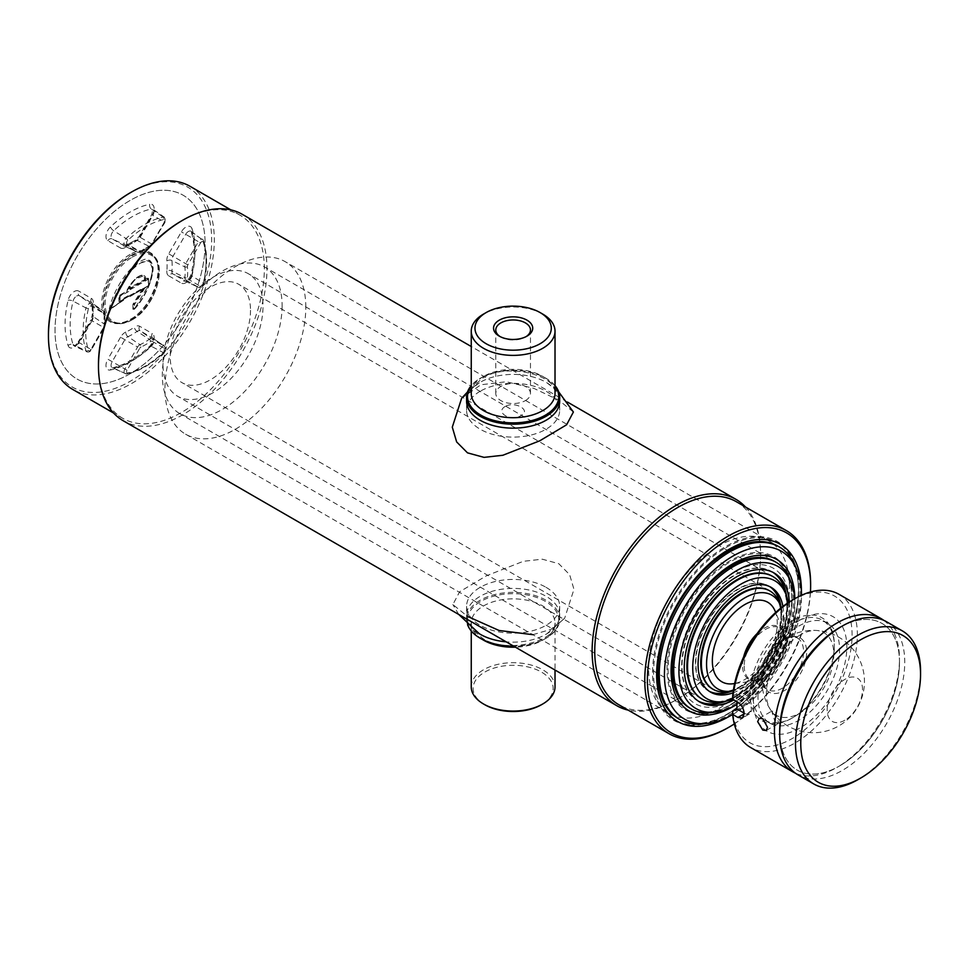 <?xml version="1.0" encoding="UTF-8"?>
<svg xmlns="http://www.w3.org/2000/svg" width="969" height="969" viewBox="0 0 969 969"><rect width="100%" height="100%" fill="white"/><g stroke="black" fill="none" stroke-linecap="round" stroke-linejoin="round"><path stroke-width="0.73" stroke-dasharray="4.84 3.63" d="M736.319 501.712A117.285 67.709 -60 0 1 760.604 555.394A117.285 67.709 -60 0 1 677.682 699.037A117.285 67.709 -60 0 1 619.034 704.851M745.488 507.005A119.151 68.787 -60 0 1 760.604 553.88A119.151 68.787 -60 0 1 676.362 699.8L677.682 699.037L676.362 699.8A119.151 68.787 -60 0 1 628.215 710.144M505.237 406.435C494.553 412.503 511.341 422.193 521.031 415.556C531.715 410.42 514.927 400.742 505.237 406.435M242.298 214.331A119.151 68.787 -60 0 1 260.552 309.801A119.151 68.787 -60 0 1 182.717 414.793A119.151 68.787 -60 0 1 123.148 420.703M181.409 220.993A117.285 67.709 -60 0 1 240.046 215.191A117.285 67.709 -60 0 1 258.02 309.172A117.285 67.709 -60 0 1 181.409 412.515A117.285 67.709 -60 0 1 122.76 418.329A117.285 67.709 -60 0 1 98.475 364.635M190.021 186.302A117.285 67.709 -60 0 1 207.996 280.283A117.285 67.709 -60 0 1 131.384 383.639A117.285 67.709 -60 0 1 72.736 389.441M130.064 192.879A115.42 66.643 -60 0 1 211.678 239.997A115.42 66.643 -60 0 1 130.064 381.362A115.42 66.643 -60 0 1 48.45 334.232M725.987 547.57A102.387 59.121 -60 0 1 777.186 542.495A102.387 59.121 -60 0 1 792.884 624.545A102.387 59.121 -60 0 1 725.987 714.771A102.387 59.121 -60 0 1 674.799 719.846A102.387 59.121 -60 0 1 659.102 637.796A102.387 59.121 -60 0 1 725.987 547.57M801.411 591.914A102.387 59.121 -60 0 1 729.705 716.115M810.459 591.986A115.42 66.643 -60 0 1 734.296 723.916M810.629 584.283A117.285 67.709 -60 0 1 727.707 727.925M130.064 373.755A106.118 61.265 -60 0 1 55.027 330.441A106.118 61.265 -60 0 1 130.064 200.474A106.118 61.265 -60 0 1 205.101 243.8A106.118 61.265 -60 0 1 130.064 373.755A106.118 61.265 -60 0 1 55.027 330.441A106.118 61.265 -60 0 1 130.064 200.474A106.118 61.265 -60 0 1 205.101 243.8A106.118 61.265 -60 0 1 130.064 373.755M500.125 336.606A17.345 10.017 0 0 0 500.864 337.055A17.345 10.017 0 0 0 525.392 337.055L526.979 336.146L525.392 337.055A17.345 10.017 0 0 0 526.131 336.606M555.019 386.134A45.616 26.333 0 0 0 545.377 377.934A45.616 26.333 0 0 0 480.878 377.934L480.878 377.934A45.616 26.333 0 0 0 471.249 386.134M555.019 385.601A46.536 26.866 0 0 0 546.044 378.31A46.536 26.866 0 0 0 480.224 378.31L480.878 377.934L480.224 378.31A46.536 26.866 0 0 0 471.249 385.601M480.224 391.234A46.536 26.866 0 0 0 466.586 410.238A46.536 26.866 0 0 0 495.316 435.057A46.536 26.866 0 0 0 546.044 429.231A46.536 26.866 0 0 0 559.67 410.238A46.536 26.866 0 0 0 530.939 385.408A46.536 26.866 0 0 0 480.224 391.234M525.392 400.597A17.345 10.017 0 0 0 530.467 393.511A17.345 10.017 0 0 0 519.772 384.269A17.345 10.017 0 0 0 500.864 386.437A17.345 10.017 0 0 0 495.789 393.511A17.345 10.017 0 0 0 506.496 402.765A17.345 10.017 0 0 0 525.392 400.597M542.749 314.089A41.885 24.189 0 0 0 483.507 314.089M559.549 399.301A46.536 26.866 0 0 0 546.964 382.828A46.536 26.866 0 0 0 546.044 382.283A46.536 26.866 0 0 0 479.304 382.828A46.536 26.866 0 0 0 466.719 399.301M461.619 398.32L480.83 384.778L506.242 381.75L533.907 388.387L558.774 400.161L573.394 412.019M479.304 633.726A46.536 26.866 180 0 1 480.697 596.008A46.536 26.866 180 0 1 546.044 596.274A46.536 26.866 180 0 1 546.964 633.726A46.536 26.866 180 0 1 506.181 641.841M532.877 634.683L550.828 629.402L564.648 618.246L573.963 589.309L569.627 574.641L558.774 563.704L542.252 559.186L523.308 561.317L486.377 575.804L459.621 591.793L452.874 604.535L467.494 616.393M484.827 704.742A40.02 23.111 180 0 1 484.827 672.062A40.02 23.111 180 0 1 541.429 672.062A40.02 23.111 180 0 1 541.429 704.742M471.249 686.876A41.885 24.189 180 0 1 497.097 664.54A41.885 24.189 180 0 1 542.749 669.785A41.885 24.189 180 0 1 555.019 686.876M480.878 638.619A45.616 26.333 180 0 1 480.878 601.374A45.616 26.333 180 0 1 545.377 601.386A45.616 26.333 180 0 1 545.377 638.619A45.616 26.333 180 0 1 513.958 646.323M467.555 624.678A46.536 26.866 180 0 1 466.586 619.239A46.536 26.866 180 0 1 495.316 594.421A46.536 26.866 180 0 1 546.044 600.235A46.536 26.866 180 0 1 559.67 619.239A46.536 26.866 180 0 1 546.044 638.244A46.536 26.866 180 0 1 513.57 646.105M546.044 587.323A46.536 26.866 180 0 1 559.67 606.315A46.536 26.866 180 0 1 530.939 631.146A46.536 26.866 180 0 1 480.224 625.32A46.536 26.866 180 0 1 466.586 606.315A46.536 26.866 180 0 1 495.316 581.497A46.536 26.866 180 0 1 546.044 587.323M733.86 706.122A87.501 50.521 120 0 0 794.834 599.484A87.501 50.521 120 0 0 794.834 598.721M668.065 669.167A87.501 50.521 120 0 0 686.185 709.223A87.501 50.521 120 0 0 753.616 685.786A87.501 50.521 120 0 0 791.806 597.728A87.501 50.521 120 0 0 773.686 557.672A87.501 50.521 120 0 0 706.268 581.121A87.501 50.521 120 0 0 668.065 669.167M732.661 714.504A96.912 55.948 120 0 0 801.496 595.632A96.912 55.948 120 0 0 801.496 595.281M704.548 723.77A99.601 57.498 120 0 0 800.103 592.64A99.601 57.498 120 0 0 795.464 566.296M305.804 307.258A99.601 57.498 120 0 0 285.177 261.666A99.601 57.498 120 0 0 208.42 288.35A99.601 57.498 120 0 0 164.948 388.581A99.601 57.498 120 0 0 185.576 434.173A99.601 57.498 120 0 0 262.333 407.489A99.601 57.498 120 0 0 305.804 307.258M789.578 578.59A84.703 48.91 -60 0 1 793.514 600.998A84.703 48.91 -60 0 1 712.251 712.53M282.112 305.732A84.703 48.91 -60 0 1 245.133 390.979A84.703 48.91 -60 0 1 179.859 413.678A84.703 48.91 -60 0 1 162.32 374.894A84.703 48.91 -60 0 1 199.287 289.658A84.703 48.91 -60 0 1 264.561 266.959A84.703 48.91 -60 0 1 282.112 305.732M794.725 598.781A82.014 47.348 -60 0 1 794.907 603.99A82.014 47.348 -60 0 1 736.912 704.451M698.576 701.29A74.468 42.987 -60 0 1 697.45 700.672A74.468 42.987 -60 0 1 682.019 666.587A74.468 42.987 -60 0 1 714.528 591.647A74.468 42.987 -60 0 1 771.905 571.698A74.468 42.987 -60 0 1 773.008 572.376M786.586 596.044A74.468 42.987 -60 0 1 787.337 605.782A74.468 42.987 -60 0 1 725.866 701.217M789.372 601.943A74.468 42.987 -60 0 1 789.565 607.078A74.468 42.987 -60 0 1 733.884 699.933M784.309 590.266A70.737 40.843 -60 0 1 737.579 695.621A70.737 40.843 -60 0 1 719.725 702.125M212.998 392.76A70.737 40.843 -60 0 1 177.63 396.26A70.737 40.843 -60 0 1 166.777 339.574A70.737 40.843 -60 0 1 212.998 277.231A70.737 40.843 -60 0 1 248.367 273.73A70.737 40.843 -60 0 1 259.207 330.417A70.737 40.843 -60 0 1 212.998 392.76M788.245 602.67A68.06 39.293 -60 0 1 740.861 695.33A68.06 39.293 -60 0 1 732.685 699.243M709.514 691.478A60.502 34.932 -60 0 1 708.375 690.861A60.502 34.932 -60 0 1 699.097 642.386A60.502 34.932 -60 0 1 738.632 589.067A60.502 34.932 -60 0 1 768.877 586.063A60.502 34.932 -60 0 1 769.98 586.754M780.929 606.63A60.502 34.932 -60 0 1 738.632 687.869A60.502 34.932 -60 0 1 732.201 691.018M782.928 606.424A60.502 34.932 -60 0 1 740.861 689.165A60.502 34.932 -60 0 1 733.036 692.847M784.587 639.492A31.238 18.036 120 0 0 776.435 645.996L776.435 645.996A31.238 18.036 120 0 0 764.056 667.435L764.056 667.435A31.238 18.036 120 0 0 762.494 677.755A31.238 18.036 120 0 0 784.587 690.509A31.238 18.036 120 0 0 806.668 652.246A31.238 18.036 120 0 0 784.587 639.492M844.859 720.209A24.988 14.426 -60 0 1 827.187 709.998A24.988 14.426 -60 0 1 844.859 679.39A24.988 14.426 -60 0 1 862.531 689.589A24.988 14.426 -60 0 1 844.859 720.209M775.139 611.16A45.906 26.502 -60 0 1 777.271 623.297A45.906 26.502 -60 0 1 733.23 683.739M781.293 607.696A54.094 31.226 -60 0 1 783.061 619.954A54.094 31.226 -60 0 1 733.315 690.8M779.028 601.943A56.783 32.776 -60 0 1 781.668 616.962A56.783 32.776 -60 0 1 727.198 691.721M250.511 310.298A56.783 32.776 -60 0 1 225.729 367.433A56.783 32.776 -60 0 1 181.978 382.646A56.783 32.776 -60 0 1 170.217 356.653A56.783 32.776 -60 0 1 194.999 299.518A56.783 32.776 -60 0 1 238.749 284.305A56.783 32.776 -60 0 1 250.511 310.298M133.686 309.208L132.886 309.208L134.473 308.966L133.686 309.208L133.686 304.545L132.886 304.545L132.886 309.208M133.843 309.341C147.046 296.102 161.714 261.315 145.713 259.038C129.64 263.713 113.797 289.295 109.291 308.711L110.89 308.711C115.347 290.07 130.33 265.663 145.895 260.552C161.423 262.308 147.336 295.896 134.473 308.966L134.473 304.641L133.686 304.545M133.819 309.196C144.938 297.144 151.237 283.081 152.702 267.008C151.903 262.914 150.752 260.685 149.25 260.31L152.799 269.673L149.662 283.42L134.473 308.966M109.291 308.711L110.345 309.05L123.463 300.015L123.899 298.355L147.724 286.376L148.584 284.886L148.584 278.612L147.724 278.115L145.677 279.06L145.653 279.871L147.991 278.697L148.366 279.399L148.196 285.843L120.229 301.08L119.429 301.117L119.429 296.659L129.168 291.209L130.234 289.683L129.252 288.726L145.653 279.871L129.785 289.028M145.677 279.06L128.853 288.047L126.903 291.039L119.647 295.242L118.787 296.72L118.969 301.577L123.729 299.869L110.89 308.711M119.914 301.395L129.168 295.92M148.475 285.249L148.475 278.975M127.29 290.518L127.29 290.53C131.166 280.84 143.739 272.289 143.678 275.705L145.314 278.951L144.914 279.678L144.526 278.999C142.552 269.915 130.863 281.749 127.193 289.913M119.647 295.242L119.914 295.824L127.169 291.633M127.363 290.361L126.903 291.039C130.791 281.676 144.151 268.534 146.113 279.048M128.853 288.047L129.252 288.726M144.115 288.205L129.785 296.478L147.724 286.376M144.938 287.854L134.473 304.641L133.286 303.624L132.886 304.545M129.071 296.199L143.073 287.999L133.286 303.624M128.247 295.848L123.899 298.355M712.809 689.116A56.783 32.776 120 0 0 740.861 686.125A56.783 32.776 120 0 0 781.014 616.575L781.014 613.534A60.502 34.932 120 0 0 780.324 605.116M769.774 586.645A60.502 34.932 120 0 0 722.729 601.155A60.502 34.932 120 0 0 695.451 662.941A60.502 34.932 120 0 0 709.32 691.345M730.59 691.26A60.502 34.932 120 0 0 738.233 687.639A60.502 34.932 120 0 0 781.014 613.534M781.014 616.575A56.783 32.776 120 0 0 769.58 590.775M701.871 698.928A70.737 40.843 120 0 0 736.912 695.233A70.737 40.843 120 0 0 786.937 608.593L786.937 605.552A74.468 42.987 120 0 0 785.907 594.203M772.814 572.267A74.468 42.987 120 0 0 715.001 590.521A74.468 42.987 120 0 0 681.631 666.357A74.468 42.987 120 0 0 698.395 701.168M723.94 701.544A74.468 42.987 120 0 0 734.284 696.759A74.468 42.987 120 0 0 786.937 605.552M786.937 608.593A70.737 40.843 120 0 0 772.608 576.41M678.99 667.883A78.186 45.143 120 0 0 734.284 699.8A78.186 45.143 120 0 0 789.565 604.038A78.186 45.143 120 0 0 734.284 572.122A78.186 45.143 120 0 0 678.99 667.883M690.558 708.509A84.703 48.91 120 0 0 732.176 703.906A84.703 48.91 120 0 0 792.073 600.162L792.073 597.122A88.433 51.054 120 0 0 729.548 561.027A88.433 51.054 120 0 0 667.011 669.325A88.433 51.054 120 0 0 729.548 705.42A88.433 51.054 120 0 0 792.073 597.122M792.073 600.162A84.703 48.91 120 0 0 775.248 561.814M185.576 434.173L678.433 718.719A99.601 57.498 120 0 0 728.228 713.778A99.601 57.498 120 0 0 798.65 591.805L798.65 588.764A103.32 59.654 120 0 0 725.599 546.577A103.32 59.654 120 0 0 652.537 673.128A103.32 59.654 120 0 0 725.599 715.304A103.32 59.654 120 0 0 798.65 588.764M798.65 591.805A99.601 57.498 120 0 0 778.022 546.213L285.177 261.666M789.444 586.487A99.601 57.498 120 0 0 768.817 540.884A99.601 57.498 120 0 0 692.06 567.568A99.601 57.498 120 0 0 648.588 667.798A99.601 57.498 120 0 0 669.216 713.402A99.601 57.498 120 0 0 745.96 686.718A99.601 57.498 120 0 0 789.444 586.487M839.59 627.597A84.703 48.91 -60 0 1 899.486 662.178A84.703 48.91 -60 0 1 839.59 765.922A84.703 48.91 -60 0 1 779.694 731.341A84.703 48.91 -60 0 0 839.59 765.922L836.962 767.436A88.433 51.054 -60 0 1 795.452 773.201M886.441 621.698A88.433 51.054 -60 0 1 904.755 662.178A88.433 51.054 -60 0 1 866.153 751.169A88.433 51.054 -60 0 1 798.008 774.861M920.55 671.299A88.433 51.054 -60 0 1 858.025 779.597M775.333 722.838L771.724 711.161L775.333 711.44L778.701 723.249L775.333 722.838M840.898 626.858A84.703 48.91 -60 0 1 899.486 662.178L899.486 659.138A88.433 51.054 -60 0 1 836.962 767.436M839.045 594.336A88.433 51.054 -60 0 1 857.359 634.816A88.433 51.054 -60 0 1 818.769 723.807A88.433 51.054 -60 0 1 750.624 747.499M899.486 662.178A84.703 48.91 -60 0 1 839.59 765.922M834.333 646.602A57.716 33.321 -60 0 1 793.526 717.278A57.716 33.321 -60 0 1 764.662 720.137A57.716 33.321 -60 0 1 752.707 693.719A57.716 33.321 -60 0 1 777.901 635.64A57.716 33.321 -60 0 1 822.378 620.184A57.716 33.321 -60 0 1 834.333 646.602L834.333 645.075A59.569 34.399 -60 0 1 792.206 718.041A59.569 34.399 -60 0 1 750.079 693.719A59.569 34.399 -60 0 1 792.206 620.754A59.569 34.399 -60 0 1 834.333 645.075M757.976 696.759A57.716 33.321 -60 0 1 783.17 638.68A57.716 33.321 -60 0 1 827.635 623.224A57.716 33.321 -60 0 1 839.59 649.642A57.716 33.321 -60 0 1 814.396 707.721A57.716 33.321 -60 0 1 769.931 723.177A57.716 33.321 -60 0 1 757.976 696.759M792.206 600.235A84.703 48.91 -60 0 1 852.054 632.309A84.703 48.91 -60 0 1 796.591 735.834A84.703 48.91 -60 0 1 732.673 711.367M744.131 713.087L744.81 713.475A9.302 5.378 -120 0 0 749.473 713.935A9.302 5.378 -120 0 0 750.89 706.486A9.302 5.378 -120 0 0 744.81 698.274L736.912 693.719L736.912 701.677M736.912 693.719L732.673 696.166M883.728 620.317A88.433 51.054 -60 0 1 899.486 659.138M800.103 620.003A66.086 38.154 120 0 0 753.373 700.938A66.086 38.154 120 0 0 800.103 727.925A66.086 38.154 120 0 0 846.833 646.977A66.086 38.154 120 0 0 800.103 620.003M800.103 635.022A47.687 27.532 120 0 0 766.382 693.429A47.687 27.532 120 0 0 800.103 712.893A47.687 27.532 120 0 0 833.824 654.487A47.687 27.532 120 0 0 800.103 635.022M483.507 376.42A41.885 24.189 0 0 0 471.249 393.511C469.275 391.04 473.114 385.916 482.744 378.116C506.944 361.97 558.301 375.718 555.019 393.511A41.885 24.189 0 0 0 529.159 371.175A41.885 24.189 0 0 0 483.507 376.42M482.247 639.383A41.885 24.189 180 0 1 471.249 623.043A41.885 24.189 180 0 1 497.097 600.695A41.885 24.189 180 0 1 542.749 605.94A41.885 24.189 180 0 1 555.019 623.043A41.885 24.189 180 0 1 515.435 647.183M761.44 675.95A29.785 17.2 -60 0 1 774.437 645.984A29.785 17.2 -60 0 1 797.39 638.002A29.785 17.2 -60 0 1 803.555 651.64A29.785 17.2 -60 0 1 790.559 681.607A29.785 17.2 -60 0 1 767.605 689.589A29.785 17.2 -60 0 1 761.44 675.95M744.204 666.006A29.785 17.2 120 0 0 750.369 679.644A29.785 17.2 120 0 0 773.323 671.662A29.785 17.2 120 0 0 786.331 641.684A29.785 17.2 120 0 0 780.154 628.045A29.785 17.2 120 0 0 757.201 636.027A29.785 17.2 120 0 0 744.204 666.006M757.14 633.569A30.281 17.49 -60 0 1 783.957 632.709A30.281 17.49 -60 0 1 785.362 640.727A30.281 17.49 -60 0 1 756.304 680.601A30.281 17.49 -60 0 1 742.533 665.449A30.281 17.49 -60 0 1 743.647 656.946M131.518 319.879A39.099 22.566 120 0 0 157.051 285.419A39.099 22.566 120 0 0 151.055 254.096A39.099 22.566 120 0 0 131.518 256.034A39.099 22.566 120 0 0 105.972 290.482A39.099 22.566 120 0 0 111.968 321.805A39.099 22.566 120 0 0 131.518 319.879M132.172 257.173A38.166 22.033 -60 0 1 159.158 272.749A38.166 22.033 -60 0 1 132.172 319.491A38.166 22.033 -60 0 1 105.185 303.915A38.166 22.033 -60 0 1 132.172 257.173M130.718 255.574A39.099 22.566 -60 0 1 150.268 253.636A39.099 22.566 -60 0 1 156.263 284.971A39.099 22.566 -60 0 1 130.718 319.419A39.099 22.566 -60 0 1 111.181 321.357A39.099 22.566 -60 0 1 105.185 290.022A39.099 22.566 -60 0 1 130.718 255.574M130.064 254.435A40.02 23.111 120 0 0 101.769 303.454A40.02 23.111 120 0 0 130.064 319.794A40.02 23.111 120 0 0 158.371 270.775A40.02 23.111 120 0 0 130.064 254.435M127.52 336.873A5.342 3.089 -60 0 1 127.956 336.655A56.093 32.389 120 0 0 137.065 331.398A5.342 3.089 -60 0 1 137.501 331.119A5.342 3.089 -60 0 1 140.178 330.853L152.872 338.181A5.342 3.089 -60 0 1 152.993 338.266A5.342 3.089 -60 0 1 151.334 346.308A88.191 50.909 -60 0 1 113.688 368.038A5.342 3.089 -60 0 1 112.295 367.917A5.342 3.089 -60 0 1 112.162 361.679L124.856 339.695A5.342 3.089 -60 0 1 127.52 336.873M125.813 332.052A9.06 5.233 120 0 0 125.074 332.428A9.06 5.233 120 0 0 120.544 337.212L137.574 347.047L124.88 369.032A4.142 2.398 120 0 0 124.989 373.864A4.142 2.398 120 0 0 126.067 373.961A86.992 50.218 120 0 0 163.204 352.522A1.865 0.703 -133.3 0 0 163.991 352.607A1.865 0.703 -133.3 0 0 164.027 352.013A85.127 49.153 -60 0 1 127.69 372.992A2.289 1.32 -60 0 1 127.036 370.267L139.73 348.283L137.574 347.047A4.142 2.398 120 0 1 139.645 344.855A4.142 2.398 120 0 1 139.984 344.685L127.956 336.655A3.719 2.386 -113.9 0 1 125.813 332.052A52.374 30.245 -60 0 0 134.316 327.147A3.719 1.89 -125.4 0 0 137.065 331.398L149.287 339.307A57.292 33.079 -60 0 1 139.984 344.685A1.865 1.187 -113.9 0 1 141.062 346.987A59.145 34.145 120 0 0 150.667 341.439A1.865 0.945 -125.4 0 0 149.287 339.307A4.142 2.398 120 0 1 149.626 339.089A4.142 2.398 120 0 1 151.697 338.884A1.865 1.514 120 0 1 152 341.209L164.694 348.537A2.289 1.32 -60 0 1 164.027 352.013M127.69 372.992A1.865 1.344 -102 0 1 126.757 374.058L112.307 367.857C124.577 365.18 137.065 357.936 149.759 346.139C152.351 343.111 153.393 340.446 152.884 338.157L164.488 346.284C166.268 348.125 166.099 350.233 163.991 352.607C151.685 364.126 139.27 371.272 126.757 374.058A1.865 1.344 -102 0 1 126.067 373.961L113.688 368.038A3.719 2.701 -102 0 0 112.307 367.857A3.719 2.701 -102 0 0 110.454 369.976A91.898 53.053 120 0 0 149.686 347.326A3.719 1.405 -133.3 0 1 149.759 346.139A3.719 1.405 -133.3 0 1 151.334 346.308L163.204 352.522A4.142 2.398 120 0 0 164.488 346.284A4.142 2.398 120 0 0 164.391 346.224L152.872 338.181A3.719 3.04 120 0 1 152.278 333.554L139.584 326.226A9.06 5.233 120 0 0 135.054 326.674A9.06 5.233 120 0 0 134.316 327.147M139.584 326.226A3.719 3.04 -60 0 0 140.178 330.853L151.697 338.884L164.391 346.224A1.865 1.514 120 0 1 164.694 348.537M139.73 348.283A2.289 1.32 -60 0 1 140.868 347.084A2.289 1.32 -60 0 1 141.062 346.987M150.667 341.439A2.289 1.32 -60 0 1 150.849 341.318A2.289 1.32 -60 0 1 152 341.209M188.361 231.506A5.342 3.089 -60 0 1 191.159 231.325A5.342 3.089 -60 0 1 191.959 232.475A3.719 2.701 162 0 1 191.111 231.373A3.719 2.701 162 0 1 192.019 228.696A9.06 5.233 120 0 0 185.915 227.061A9.06 5.233 120 0 0 181.385 231.845L168.691 253.83A9.06 5.233 120 0 0 166.862 260.964A52.374 30.245 -60 0 1 166.862 270.787A3.719 1.89 -174.6 0 1 171.913 271.041A56.093 32.389 120 0 0 171.913 260.528A5.342 3.089 -60 0 1 172.991 256.313L185.685 234.328A5.342 3.089 -60 0 1 188.361 231.506M166.862 270.787A9.06 5.233 120 0 0 168.691 275.802A3.719 3.04 120 0 1 172.991 274.009L185.721 279.968L198.415 287.296L185.685 281.337L172.991 274.009A5.342 3.089 -60 0 1 171.913 271.041L184.885 277.667A4.142 2.398 120 0 0 185.721 279.968A1.865 1.514 -60 0 0 187.877 279.06A2.289 1.32 -60 0 1 187.405 277.8A59.145 34.145 120 0 0 187.405 266.705A2.289 1.32 -60 0 1 187.877 264.9L200.559 242.916L198.415 241.669L185.721 263.653A4.142 2.398 120 0 0 184.885 266.923A57.292 33.079 -60 0 1 184.885 277.667A1.865 0.945 5.4 0 0 187.405 277.8M188.361 281.071A5.342 3.089 -60 0 1 185.83 281.41A5.342 3.089 -60 0 1 185.685 281.337A3.719 3.04 120 0 0 181.385 283.142A9.06 5.233 120 0 0 192.019 273.997A3.719 1.405 13.3 0 0 191.026 274.663A3.719 1.405 13.3 0 0 191.959 275.947A5.342 3.089 -60 0 1 188.361 281.071M200.559 286.388A1.865 1.514 -60 0 1 198.415 287.296A4.142 2.398 120 0 0 198.512 287.345A4.142 2.398 120 0 0 200.486 287.09A4.142 2.398 120 0 0 203.272 283.118A1.865 0.703 -166.7 0 1 203.744 283.76A1.865 0.703 -166.7 0 1 203.248 284.087A2.289 1.32 -60 0 1 200.559 286.388L187.877 279.06M200.559 242.916A2.289 1.32 -60 0 1 201.709 241.705A2.289 1.32 -60 0 1 203.248 242.117A1.865 1.344 -18 0 0 203.272 240.239L191.959 232.475A88.191 50.909 -60 0 1 191.959 275.947L203.272 283.118A86.992 50.218 120 0 0 203.272 240.239A4.142 2.398 120 0 0 202.654 239.343A4.142 2.398 120 0 0 200.486 239.488A4.142 2.398 120 0 0 198.415 241.669L181.385 231.845M120.544 248.016A9.06 5.233 120 0 0 125.813 247.095A52.374 30.245 -60 0 1 130.064 244.345A52.374 30.245 -60 0 1 134.316 242.177A3.719 2.386 66.1 0 1 135.442 240.3A3.719 2.386 66.1 0 1 137.065 240.409A56.093 32.389 120 0 0 132.511 242.734A56.093 32.389 120 0 0 127.956 245.666A5.342 3.089 -60 0 1 127.52 245.944A5.342 3.089 -60 0 1 124.989 246.283A5.342 3.089 -60 0 1 124.856 246.211L112.162 238.883A5.342 3.089 -60 0 1 113.688 230.755A88.191 50.909 -60 0 1 132.511 216.523A88.191 50.909 -60 0 1 151.334 209.013A3.719 2.701 78 0 1 149.686 204.253A91.898 53.053 120 0 0 130.064 212.078A91.898 53.053 120 0 0 110.454 226.903A9.06 5.233 120 0 0 107.85 240.687L120.544 248.016A3.719 3.04 120 0 1 124.856 246.211L137.574 252.17A4.142 2.398 120 0 0 137.683 252.231A4.142 2.398 120 0 0 139.645 251.964A4.142 2.398 120 0 0 139.984 251.746A1.865 0.945 -125.4 0 0 140.82 251.795A1.865 0.945 -125.4 0 0 141.062 251.032A2.289 1.32 -60 0 1 140.868 251.153A2.289 1.32 -60 0 1 139.73 251.274L127.036 243.946A2.289 1.32 -60 0 1 127.69 240.457A85.127 49.153 -60 0 1 164.027 219.478A2.289 1.32 -60 0 1 164.694 222.204L164.391 222.034A4.142 2.398 120 0 0 164.488 217.31A4.142 2.398 120 0 0 163.204 217.092L151.334 209.013A5.342 3.089 -60 0 1 152.993 209.292A5.342 3.089 -60 0 1 152.872 215.372L140.178 237.369A5.342 3.089 -60 0 1 137.065 240.409L149.287 246.38A1.865 1.187 -113.9 0 0 150.11 246.429A1.865 1.187 -113.9 0 0 150.667 245.484A59.145 34.145 120 0 0 141.062 251.032M125.813 247.095A3.719 1.89 54.6 0 1 126.285 245.569A3.719 1.89 54.6 0 1 127.956 245.666L139.984 251.746A57.292 33.079 -60 0 1 144.635 248.754A57.292 33.079 -60 0 1 149.287 246.38A4.142 2.398 120 0 0 149.626 246.199A4.142 2.398 120 0 0 151.697 244.018L152 244.188A2.289 1.32 -60 0 1 150.849 245.399A2.289 1.32 -60 0 1 150.667 245.484M164.027 219.478A1.865 1.344 -102 0 0 163.204 217.092A86.992 50.218 120 0 0 144.635 224.505A86.992 50.218 120 0 0 126.067 238.544A4.142 2.398 120 0 0 124.88 244.842L137.574 252.17A1.865 1.514 -60 0 0 139.73 251.274M76.672 295.993A5.342 3.089 -60 0 1 79.337 295.727A3.719 3.04 120 0 1 78.743 291.1A9.06 5.233 120 0 0 74.213 291.548A9.06 5.233 120 0 0 68.109 300.233A91.898 53.053 120 0 0 68.109 345.533A3.719 2.701 162 0 1 73.063 344.589A88.191 50.909 -60 0 1 73.063 301.117A5.342 3.089 -60 0 1 76.672 295.993M88.47 308.384A1.865 0.703 -166.7 0 1 85.999 307.948A86.992 50.218 120 0 0 85.999 350.826A4.142 2.398 120 0 0 86.822 351.832A4.142 2.398 120 0 0 90.868 349.385L91.159 349.555A2.289 1.32 -60 0 1 88.47 350.354A85.127 49.153 -60 0 1 88.47 308.384A2.289 1.32 -60 0 1 90.02 306.192A2.289 1.32 -60 0 1 91.159 306.083L103.853 313.411A2.289 1.32 -60 0 1 104.313 314.671A1.865 0.945 5.4 0 0 104.858 314.089A1.865 0.945 5.4 0 0 104.398 313.387A4.142 2.398 120 0 0 103.659 311.158A4.142 2.398 120 0 0 103.562 311.097L90.868 303.769A4.142 2.398 120 0 0 88.797 303.975A4.142 2.398 120 0 0 85.999 307.948L73.063 301.117A3.719 1.405 13.3 0 0 68.109 300.233M103.853 313.411A1.865 1.514 -60 0 0 103.562 311.097L92.031 303.055A5.342 3.089 -60 0 1 92.164 303.14A5.342 3.089 -60 0 1 93.109 306.022L104.398 313.387A57.292 33.079 -60 0 0 104.398 324.13L93.109 316.536A5.342 3.089 -60 0 1 92.031 320.751L103.562 327.401A4.142 2.398 120 0 0 104.398 324.13A1.865 1.187 173.9 0 1 104.846 324.809L104.143 327.74L103.562 327.401L90.868 349.385L79.337 342.735A5.342 3.089 -60 0 1 74.129 345.885A5.342 3.089 -60 0 1 73.063 344.589L85.999 350.826A1.865 1.344 -18 0 0 88.47 350.354M68.109 345.533A9.06 5.233 120 0 0 78.743 342.396L78.162 342.045C76.018 344.843 74.625 346.103 73.983 345.836L86.822 351.832C88.663 352.486 90.214 351.783 91.449 349.724L104.143 327.74L91.159 349.555M91.159 306.083A1.865 1.514 -60 0 0 90.868 303.769L79.337 295.727L92.031 303.055L103.659 311.158L104.858 314.089L104.846 324.809A1.865 1.187 173.9 0 1 104.313 325.766A2.289 1.32 -60 0 1 103.853 327.57M104.313 314.671A59.145 34.145 120 0 0 104.313 325.766M92.031 320.751L79.337 342.735L78.162 342.045L90.844 320.061L92.031 320.751M91.437 298.428A3.719 3.04 120 0 0 92.031 303.055L92.2 304.617A3.719 1.89 -174.6 0 0 93.109 306.022A56.093 32.389 120 0 0 93.109 316.536A3.719 2.386 -6.1 0 1 92.2 315.179L92.2 304.617A3.719 1.89 -174.6 0 1 93.278 303.442A9.06 5.233 120 0 0 91.437 298.428L78.743 291.1M93.278 313.266A3.719 2.386 -6.1 0 0 92.2 315.179L90.844 320.061L91.437 320.412A9.06 5.233 120 0 0 93.278 313.266A52.374 30.245 -60 0 1 93.278 303.442M78.743 342.396L91.437 320.412M134.316 242.177A9.06 5.233 120 0 0 139.584 237.017L151.697 244.018L164.391 222.034L152.278 215.033A9.06 5.233 120 0 0 149.686 204.253M164.694 222.204L152 244.188M127.036 243.946A1.865 1.514 120 0 1 124.88 244.842L112.162 238.883A3.719 3.04 -60 0 0 107.85 240.687M127.69 240.457A1.865 0.703 -133.3 0 0 126.067 238.544L113.688 230.755A3.719 1.405 46.7 0 1 110.454 226.903M139.584 237.017L152.278 215.033M203.248 242.117A85.127 49.153 -60 0 1 203.248 284.087M187.405 266.705A1.865 1.187 173.9 0 1 184.885 266.923L171.913 260.528A3.719 2.386 -6.1 0 0 166.862 260.964M187.877 264.9L168.691 253.83M192.019 273.997A91.898 53.053 120 0 0 192.019 228.696M168.691 275.802L181.385 283.142M127.036 370.267L107.85 359.196A9.06 5.233 120 0 0 110.454 369.976M120.544 337.212L107.85 359.196M149.686 347.326A9.06 5.233 120 0 0 152.278 333.554M134.388 309.232C140.917 302.267 146.21 293.341 150.243 282.476C152.557 274.542 153.477 269.297 152.981 266.754C152.424 263.556 151.176 261.412 149.238 260.298L137.065 264.174L125.352 276.904L110.066 308.832M109.994 309.256L123.111 300.22M120.059 300.984L120.059 296.659M127.29 290.01L134.848 279.496L143.666 275.705C141.825 275.886 143.436 273.355 136.472 277.752L127.096 289.888M130.234 289.683L148.196 279.314M143.703 288.508L133.843 304.169M744.81 713.475L744.156 713.862M744.81 698.274L737.918 702.259M122.76 418.329L113.591 413.036M780.215 544.251L777.186 542.495M677.828 721.59L674.799 719.846M240.046 215.191L230.876 209.885M567.519 402.099L471.249 346.514M760.604 555.394L760.604 553.88M466.586 410.238L466.586 401.287M530.467 393.511L530.467 329.981M495.789 393.511L495.789 329.981M559.67 410.238L559.67 401.287M545.377 377.934L546.044 378.31M500.864 337.055L499.289 336.146M546.964 382.828L558.713 391.888M479.304 382.828L467.555 391.888M458.749 614.455L452.874 604.535M546.964 633.726L564.648 618.246M471.249 630.952L471.249 623.043C469.262 625.477 473.09 630.613 482.744 638.438C506.944 654.584 558.301 640.836 555.019 623.043L555.019 670.039M545.377 638.619L546.044 638.244M559.67 606.315L559.67 619.239M466.586 606.315L466.586 619.239M686.185 709.223L689.213 710.967M773.686 557.672L776.714 559.428M689.819 708.097L179.859 413.678M774.146 572.994L771.905 571.698M699.679 701.968L697.45 700.672M774.534 561.39L264.561 266.959M701.544 698.746L177.63 396.26M771.118 587.359L768.877 586.063M710.616 692.157L708.375 690.861M772.281 576.216L248.367 273.73M734.635 683.557L756.304 680.601L750.369 679.644L767.605 689.589C765.667 690.207 763.984 686.173 762.53 677.476L764.056 667.435A51.2 51.2 0 0 0 838.863 725.89A51.2 51.2 0 0 0 857.601 655.965A51.2 51.2 0 0 0 776.435 645.996C785.35 637.784 792.339 635.119 797.39 638.002L780.154 628.045L783.957 632.709L775.672 612.469M712.469 688.935L181.978 382.646M769.253 590.581L238.749 284.305M131.978 319.915C155.512 307.682 169.127 262.744 151.055 254.096L150.268 253.636C167.455 261.085 154.107 307.221 130.258 319.37C122.7 323.561 116.341 324.227 111.181 321.357L111.968 321.805C117.673 324.869 124.347 324.24 131.978 319.915M191.159 231.325L203.708 240.784C207.548 253.006 207.572 267.335 203.744 283.76C202.739 286.763 200.995 287.963 198.512 287.345L185.673 281.361C187.235 281.361 189.028 279.12 191.026 274.663C194.902 257.766 194.926 243.34 191.111 231.373M130.839 242.65L135.442 240.3L138.991 236.678L151.685 214.694L152.884 209.183L164.488 217.31L164.984 222.373L150.461 246.247L140.493 252.013L137.683 252.231L124.831 246.235L130.839 242.65M110.066 309.026L123.184 299.99M123.717 300.063L110.684 309.038M129.047 296.175L120.071 301.359M148.523 279.133L148.523 285.383M148.124 286.073L130.076 296.502M147.845 286.109L144.793 287.878M124.008 298.101L127.944 295.824M740.861 686.125L738.233 687.639M736.912 695.233L734.284 696.759M732.176 703.906L729.548 705.42M728.228 713.778L725.599 715.304M768.817 540.884L778.022 546.213M669.216 713.402L678.433 718.719M759.187 718.392L771.724 711.161M827.635 623.224L822.378 620.184M769.931 723.177L764.662 720.137M793.526 717.278L792.206 718.041M749.473 713.935L742.399 718.017M766.176 730.493L778.701 723.249"/><path stroke-width="1.45" d="M734.296 723.916A115.42 66.643 -60 0 1 729.015 727.162L727.695 727.925A117.285 67.709 -60 0 1 669.058 733.727A117.285 67.709 -60 0 1 651.083 639.746A117.285 67.709 -60 0 1 727.695 536.402A117.285 67.709 -60 0 1 786.344 530.588A117.285 67.709 -60 0 1 810.629 584.283L810.629 585.797A115.42 66.643 -60 0 1 810.459 591.986M669.058 733.727L619.034 704.851A117.285 67.709 -60 0 1 601.059 610.87A117.285 67.709 -60 0 1 677.682 507.514A117.285 67.709 -60 0 1 736.319 501.712L786.344 530.588M628.215 710.144A119.151 68.787 -60 0 1 616.793 705.698A119.151 68.787 -60 0 1 598.527 610.228A119.151 68.787 -60 0 1 676.362 505.237A119.151 68.787 -60 0 1 735.931 499.338A119.151 68.787 -60 0 1 745.488 507.005M616.793 705.698L123.148 420.703A119.151 68.787 -60 0 1 98.475 366.161A119.151 68.787 -60 0 1 182.717 220.242A119.151 68.787 -60 0 1 182.717 220.229A119.151 68.787 -60 0 1 242.298 214.331L471.249 346.514M98.475 366.161L98.475 364.635A117.285 67.709 -60 0 1 181.409 220.993L182.717 220.229M113.591 413.036L72.736 389.441A117.285 67.709 -60 0 1 48.45 335.758A117.285 67.709 -60 0 1 131.384 192.116L131.384 192.116A117.285 67.709 -60 0 1 190.021 186.302L230.876 209.885M48.45 335.758L48.45 334.232A115.42 66.643 -60 0 1 130.064 192.879L131.384 192.116L130.064 192.879M727.707 727.925A117.285 67.709 -60 0 1 727.695 727.925L729.015 727.162A115.42 66.643 -60 0 1 647.401 680.044A115.42 66.643 -60 0 1 729.015 538.679A115.42 66.643 -60 0 1 810.629 585.797M729.705 716.115A102.387 59.121 -60 0 1 729.015 716.515A102.387 59.121 -60 0 1 677.828 721.59A102.387 59.121 -60 0 1 662.13 639.54A102.387 59.121 -60 0 1 729.015 549.314A102.387 59.121 -60 0 1 780.215 544.251A102.387 59.121 -60 0 1 801.411 591.914M499.289 320.158A19.574 11.301 180 0 1 526.979 320.158A19.574 11.301 180 0 1 526.979 336.146L526.979 336.146A19.574 11.301 180 0 1 499.289 336.146A19.574 11.301 180 0 1 499.289 320.158M526.131 336.606A17.345 10.017 0 0 0 530.467 329.981A17.345 10.017 0 0 0 519.772 320.727A17.345 10.017 0 0 0 500.864 322.895A17.345 10.017 0 0 0 495.789 329.981A17.345 10.017 0 0 0 500.125 336.606M483.507 314.089L486.147 312.575A38.166 22.033 0 0 0 486.147 343.729A38.166 22.033 0 0 0 540.121 343.729A38.166 22.033 0 0 0 540.121 312.575A38.166 22.033 0 0 0 486.147 312.575L483.507 314.089A41.885 24.189 0 0 0 471.249 331.192A41.885 24.189 0 0 0 497.097 353.54A41.885 24.189 0 0 0 542.749 348.295A41.885 24.189 0 0 0 555.019 331.192A41.885 24.189 0 0 0 542.749 314.089L540.121 312.575M471.249 386.134A45.616 26.333 0 0 0 487.528 418.342A45.616 26.333 0 0 0 545.377 415.18A45.616 26.333 0 0 0 555.019 386.134M471.249 385.601A46.536 26.866 0 0 0 466.586 397.314A46.536 26.866 0 0 0 495.316 422.145A46.536 26.866 0 0 0 546.044 416.319A46.536 26.866 0 0 0 559.67 397.314A46.536 26.866 0 0 0 555.019 385.601M466.719 399.301A46.536 26.866 0 0 0 480.224 420.28A46.536 26.866 0 0 0 532.514 425.706A46.536 26.866 0 0 0 559.549 399.301M558.713 391.888L573.394 412.019L566.611 424.785L539.769 440.798L502.875 455.26L484.028 457.368L467.494 452.85L456.641 441.925L452.293 427.159L461.619 398.32L467.555 391.888M506.181 641.841A46.536 26.866 180 0 1 480.224 634.271A46.536 26.866 180 0 1 479.304 633.726L458.749 614.455M467.494 616.393L499.047 630.48L532.877 634.683M555.019 670.039L555.019 686.876A41.885 24.189 180 0 1 542.749 703.979L541.429 704.742A40.02 23.111 180 0 1 484.827 704.742L483.507 703.979A41.885 24.189 180 0 1 471.249 686.876L471.249 630.952M542.749 703.979A41.885 24.189 180 0 1 483.507 703.979L484.827 704.742M513.958 646.323A45.616 26.333 180 0 1 480.878 638.619L480.224 638.244A46.536 26.866 180 0 1 467.555 624.678M513.57 646.105A46.536 26.866 180 0 1 480.224 638.244L480.878 638.619M795.452 773.201A88.433 51.054 -60 0 1 792.751 771.821A88.433 51.054 -60 0 1 774.437 731.341A88.433 51.054 -60 0 1 813.027 642.35A88.433 51.054 -60 0 1 881.172 618.658L839.045 594.336A88.433 51.054 -60 0 0 794.834 598.721L792.206 600.235A84.703 48.91 -60 0 0 732.673 696.166L732.661 699.218A88.433 51.054 -60 0 1 794.834 598.721A87.501 50.521 120 0 0 776.714 559.428A87.501 50.521 120 0 0 709.284 582.866A87.501 50.521 120 0 0 671.093 670.923A87.501 50.521 120 0 0 689.213 710.967A87.501 50.521 120 0 0 733.86 706.122M801.496 595.281A96.912 55.948 120 0 0 796.978 570.002A96.912 55.948 120 0 0 720.536 564.564A96.912 55.948 120 0 0 664.443 674.763A96.912 55.948 120 0 0 708.521 723.237A96.912 55.948 120 0 0 732.661 714.504M796.978 570.002L795.464 566.296A99.601 57.498 120 0 0 779.476 547.049A99.601 57.498 120 0 0 702.719 573.733A99.601 57.498 120 0 0 659.247 673.964A99.601 57.498 120 0 0 679.875 719.555A99.601 57.498 120 0 0 704.548 723.77L708.521 723.237M736.912 704.451A82.014 47.348 -60 0 1 716.224 711.985L712.251 712.53A84.703 48.91 -60 0 1 691.272 708.933A84.703 48.91 -60 0 1 673.734 670.16A84.703 48.91 -60 0 1 710.701 584.913A84.703 48.91 -60 0 1 775.975 562.226A84.703 48.91 -60 0 1 789.578 578.59L791.092 582.308A82.014 47.348 -60 0 1 794.725 598.781M716.224 711.985A82.014 47.348 -60 0 1 678.918 670.96A82.014 47.348 -60 0 1 726.399 577.694A82.014 47.348 -60 0 1 791.092 582.308M773.008 572.376A74.468 42.987 -60 0 1 786.586 596.044M733.884 699.933A74.468 42.987 -60 0 1 699.679 701.968A74.468 42.987 -60 0 1 684.259 667.883A74.468 42.987 -60 0 1 716.769 592.943A74.468 42.987 -60 0 1 774.146 572.994A74.468 42.987 -60 0 1 789.372 601.943M725.866 701.217A74.468 42.987 -60 0 1 698.576 701.29M732.685 699.243A68.06 39.293 -60 0 1 723.698 701.58L719.725 702.125A70.737 40.843 -60 0 1 702.198 699.121A70.737 40.843 -60 0 1 691.357 642.435A70.737 40.843 -60 0 1 737.579 580.092A70.737 40.843 -60 0 1 772.947 576.591A70.737 40.843 -60 0 1 784.309 590.266L785.823 593.973A68.06 39.293 -60 0 1 788.245 602.67M723.698 701.58A68.06 39.293 -60 0 1 693.538 656.994A68.06 39.293 -60 0 1 740.861 584.186A68.06 39.293 -60 0 1 785.823 593.973M769.98 586.754A60.502 34.932 -60 0 1 780.929 606.63M733.036 692.847A60.502 34.932 -60 0 1 710.616 692.157A60.502 34.932 -60 0 1 701.338 643.67A60.502 34.932 -60 0 1 740.861 590.363A60.502 34.932 -60 0 1 771.118 587.359A60.502 34.932 -60 0 1 782.928 606.424M732.201 691.018A60.502 34.932 -60 0 1 709.514 691.478M734.635 683.557L733.23 683.739A45.906 26.502 -60 0 1 712.348 660.785A45.906 26.502 -60 0 1 738.923 608.58A45.906 26.502 -60 0 1 775.139 611.16L775.672 612.469M733.315 690.8A54.094 31.226 -60 0 1 731.171 691.176A54.094 31.226 -60 0 1 706.558 664.116A54.094 31.226 -60 0 1 737.869 602.609A54.094 31.226 -60 0 1 780.542 605.649A54.094 31.226 -60 0 1 781.293 607.696M731.171 691.176L727.198 691.721A56.783 32.776 -60 0 1 713.136 689.31A56.783 32.776 -60 0 1 701.374 663.317A56.783 32.776 -60 0 1 726.156 606.182A56.783 32.776 -60 0 1 769.907 590.969A56.783 32.776 -60 0 1 779.028 601.943L780.542 605.649M769.58 590.775A56.783 32.776 120 0 0 725.72 605.577A56.783 32.776 120 0 0 700.72 662.941A56.783 32.776 120 0 0 712.809 689.116M709.32 691.345A60.502 34.932 120 0 0 730.59 691.26M780.324 605.116A60.502 34.932 120 0 0 769.774 586.645M772.608 576.41A70.737 40.843 120 0 0 717.993 594.942A70.737 40.843 120 0 0 686.888 666.357A70.737 40.843 120 0 0 701.871 698.928M698.395 701.168A74.468 42.987 120 0 0 723.94 701.544M785.907 594.203A74.468 42.987 120 0 0 772.814 572.267M775.248 561.814A84.703 48.91 120 0 0 709.732 583.58A84.703 48.91 120 0 0 672.28 669.325A84.703 48.91 120 0 0 690.558 708.509M779.476 547.049L778.022 546.213A99.601 57.498 120 0 0 701.277 572.897A99.601 57.498 120 0 0 657.806 673.128A99.601 57.498 120 0 0 678.433 718.719L679.875 719.555M860.654 778.083L858.025 779.597A88.433 51.054 -60 0 1 813.803 783.982L798.008 774.861A88.433 51.054 -60 0 1 779.694 734.381A88.433 51.054 -60 0 1 842.231 626.083A88.433 51.054 -60 0 1 886.441 621.698L902.236 630.819A88.433 51.054 -60 0 1 920.55 671.299L920.55 674.339A84.703 48.91 -60 0 1 860.654 778.083A84.703 48.91 -60 0 1 800.757 743.502A84.703 48.91 -60 0 1 860.654 639.758A84.703 48.91 -60 0 1 920.55 674.339M842.231 626.083L839.59 627.597A84.703 48.91 -60 0 0 779.694 731.341L779.694 734.381M813.803 783.982A88.433 51.054 -60 0 1 795.488 743.502A88.433 51.054 -60 0 1 834.091 654.511A88.433 51.054 -60 0 1 902.236 630.819M762.785 718.683L759.187 718.392L757.649 721.651L762.785 730.081L766.176 730.493L767.521 727.344L762.785 718.683M732.661 699.218L737.918 702.259C741.806 705.081 743.877 708.957 744.156 713.862L742.399 718.017L737.918 717.46L732.661 714.419L732.673 711.367L736.912 708.92L744.131 713.087M792.751 771.821L750.624 747.499A88.433 51.054 -60 0 1 732.661 714.419M736.912 701.677L736.912 708.92M779.694 731.341A84.703 48.91 -60 0 1 840.898 626.858M881.172 618.658A88.433 51.054 -60 0 1 883.728 620.317M471.249 331.192L471.249 393.511A41.885 24.189 0 0 0 497.097 415.858A41.885 24.189 0 0 0 542.749 410.614A41.885 24.189 0 0 0 555.019 393.511L555.019 331.192M515.435 647.183A41.885 24.189 180 0 1 483.507 640.146A41.885 24.189 180 0 1 482.247 639.383M743.647 656.946A30.281 17.49 -60 0 1 757.14 633.569M744.156 713.862L737.918 717.46M181.409 220.993L182.717 220.242M735.931 499.338L567.519 402.099M466.586 401.287L466.586 397.314M559.67 401.287L559.67 397.314M691.272 708.933L689.819 708.097M775.975 562.226L774.534 561.39M702.198 699.121L701.544 698.746M772.947 576.591L772.281 576.216M713.136 689.31L712.469 688.935M769.907 590.969L769.253 590.581"/></g></svg>
